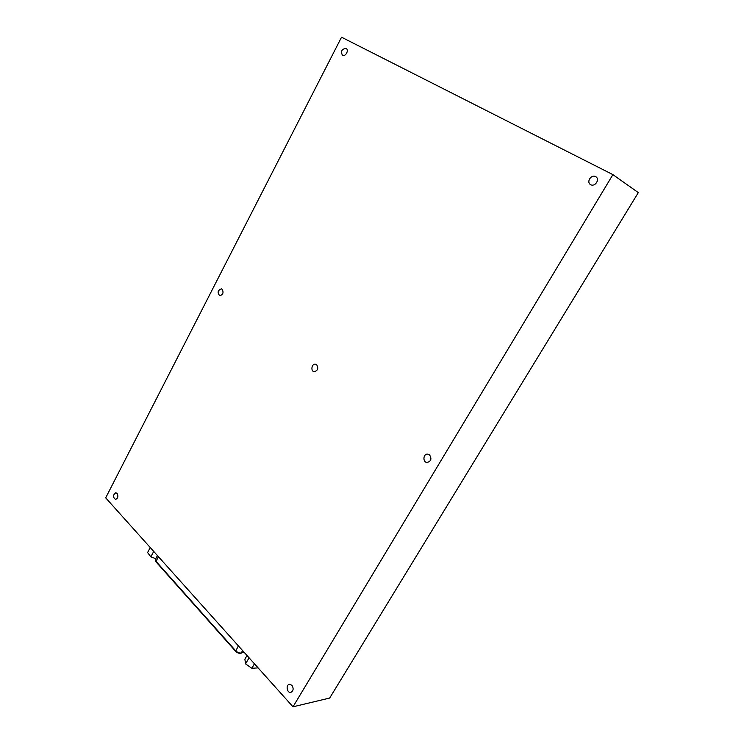 <?xml version="1.0" encoding="UTF-8"?>
<svg xmlns="http://www.w3.org/2000/svg" width="744" height="744" viewBox="0 0 744 744"><rect width="100%" height="100%" fill="white"/><g stroke="black" fill="none" stroke-linecap="round" stroke-linejoin="round"><path stroke-width="1.12" d="M341.533 37.2L105.695 497.848L292.997 706.8L612.898 174.626L341.533 37.2M612.898 174.626L638.306 192.622L329.666 698.058L292.997 706.8M316.646 364.69C318.674 368.317 317.865 370.661 314.201 371.721C310.35 371.265 311.755 363.342 315.53 364.179L316.646 364.69M595.572 176.598L595.851 176.756C600.306 179.332 594.744 187.46 590.522 184.568C586.133 182.141 591.21 174.105 595.572 176.598M346.053 48.379L346.165 48.434C349.299 50.09 345.365 57.214 342.407 55.251C340.566 51.29 341.784 48.992 346.053 48.379M222.14 289.193C223.832 292.578 223.033 294.736 219.759 295.675C217.136 292.643 217.676 290.365 221.396 288.83L222.14 289.193M429.483 454.826C431.939 458.657 431.167 461.224 427.168 462.517C422.518 462.443 423.076 453.589 427.698 454.119L429.483 454.826M291.927 685.28C293.806 688.46 293.462 690.823 290.895 692.348C287.119 693.427 285.501 684.964 289.351 684.313L291.927 685.28M117.087 493.356C118.491 496.304 117.98 498.331 115.562 499.429C112.753 497.178 112.846 494.946 115.822 492.733L117.087 493.356M243.809 651.93L241.326 652.934C239.475 653.325 237.569 652.581 235.606 650.702L156.008 561.32L235.495 651.121M238.378 645.876L235.625 651.26C237.327 652.888 238.982 653.539 240.582 653.186M155.794 558.688L150.827 556.847L153.72 551.425M150.827 556.847L147.6 552.55L150.251 547.556M254.439 663.797L251.835 668.279L257.359 667.954L257.684 667.405M251.835 668.279L245.557 663.871L249.073 657.798M245.557 663.871L244.878 659.193L247.017 655.501M158.472 556.726L156.008 561.32L155.403 559.414L157.458 555.591M155.403 559.414L155.98 561.822L235.541 651.205C237.373 652.99 239.205 653.651 241.037 653.195L242.646 650.637M241.037 653.195L243.911 652.042"/></g></svg>
